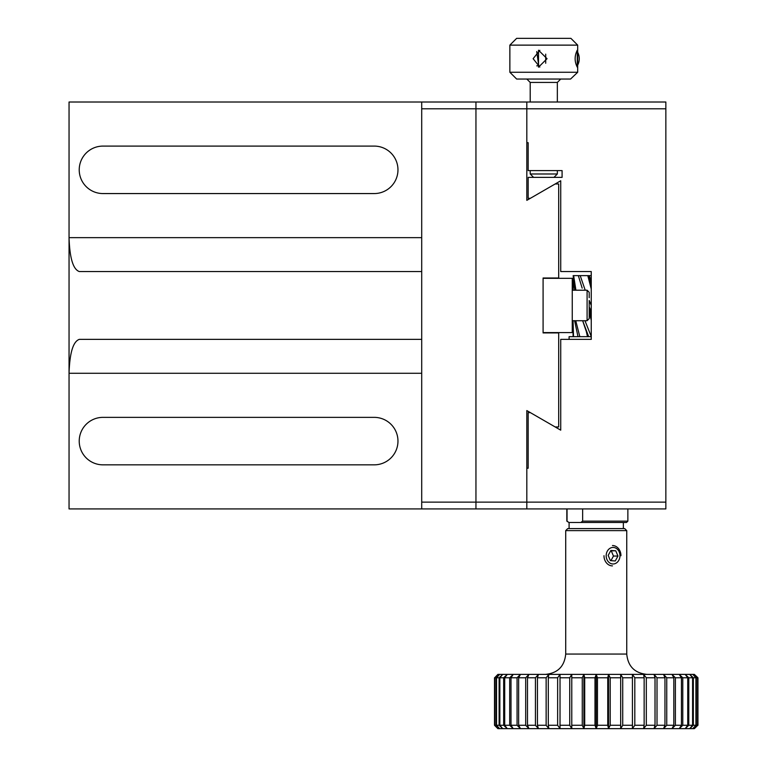 <?xml version="1.0" encoding="UTF-8"?>
<svg xmlns="http://www.w3.org/2000/svg" width="767" height="767" viewBox="0 0 767 767"><rect width="100%" height="100%" fill="white"/><g stroke="black" fill="none" stroke-linecap="round" stroke-linejoin="round"><path stroke-width="1.15" d="M580.82 522.48L582.652 521.129L627.866 521.129L626.514 522.48L569.095 522.48L569.095 528.588M572.259 290.204L587.091 290.204L589.209 292.323L589.209 297.701M572.259 320.721L587.091 320.721L589.209 318.602L589.209 300.443L591.252 305.362M567.043 508.914L567.043 521.129L568.874 522.48L566.832 521.129L566.832 508.914M582.652 521.129L582.652 508.914M421.706 102.011L421.706 108.789L475.952 108.789L475.952 102.011L69.049 102.011L69.049 508.914L475.952 508.914L475.952 502.136L421.706 502.136L421.706 508.914M421.706 108.789L421.706 502.136M374.229 193.562A23.739 23.739 0 0 0 397.968 169.823A23.739 23.739 0 0 0 374.229 146.094L102.96 146.094A23.739 23.739 0 0 0 79.222 169.823A23.739 23.739 0 0 0 102.96 193.562L374.229 193.562M421.706 339.369L79.298 339.369C73.114 341.526 69.701 352.83 69.049 373.28L421.706 373.28M421.706 237.645L69.049 237.645C69.701 258.095 73.114 269.399 79.298 271.556L421.706 271.556M374.229 464.84A23.739 23.739 0 0 0 397.968 441.102A23.739 23.739 0 0 0 374.229 417.363L102.96 417.363A23.739 23.739 0 0 0 79.222 441.102A23.739 23.739 0 0 0 102.96 464.84L374.229 464.84M575.902 290.204L573.649 275.621L573.16 275.621L574.713 290.204M578.366 275.621L573.16 275.621M585.211 290.204L580.197 275.621L578.328 275.621L582.172 288.152M580.197 275.621L589.181 275.621L591.252 280.655M591.252 275.621L589.181 275.621M573.026 328.132L573.102 336.665M573.524 336.665L573.054 320.721M574.608 320.721L577.992 336.665M579.814 336.665L575.768 320.721M573.035 290.204L573.582 281.422M591.252 285.113L589.583 278.833M586.304 331.488L587.493 336.665M591.252 289.034L587.8 275.621M582.661 320.721L588.673 336.665M589.209 306.858L591.252 311.786M591.252 336.502L584.972 320.721M591.252 316.263L589.209 308.555M589.209 312.466L591.252 320.184M475.952 508.914L665.852 508.914L665.852 102.011L475.952 102.011M530.342 412.617L528.175 412.617L528.175 468.225L526.824 468.225M555.174 426.951L558.692 426.951L558.692 332.926L543.094 332.926L543.094 277.999L558.692 277.999L558.692 183.975L555.174 183.975L560.725 180.772L560.725 271.556L591.252 271.556L591.252 339.369L560.725 339.369L560.725 430.162L526.824 410.585L526.824 502.136L665.852 502.136M665.852 108.789L526.824 108.789L526.824 200.35L555.174 183.975M526.824 142.7L528.175 142.7L528.175 170.6L562.086 170.6L562.086 177.378L528.175 177.378L528.175 198.308L530.342 198.308M577.273 50.219L577.273 67.17C574.425 61.523 574.425 55.876 577.273 50.219M547.053 58.695L538.511 67.17L538.511 50.219L547.053 58.695M570.571 79.039L577.685 72.261L509.863 72.261L516.651 79.039L570.571 79.039M509.863 72.261L509.863 45.128L577.685 45.128L570.897 38.35L516.977 38.35M539.834 50.325L533.123 58.695L539.834 67.065M591.252 336.665L569.095 336.665L569.095 339.369M526.824 102.011L526.824 108.789L475.952 108.789L475.952 502.136L526.824 502.136L526.824 508.914M612.469 545.538A10.172 8.485 -90 0 1 620.944 555.711M612.469 565.883A10.172 8.485 -90 0 1 603.984 555.711M619.966 555.711A8.274 6.893 -90 0 1 609.621 562.873A8.274 6.893 -90 0 1 609.621 548.549A8.274 6.893 -90 0 1 619.966 555.711M610.868 550.466L615.757 550.802L617.962 556.056L615.268 560.965L610.379 560.619L608.183 555.375L610.868 550.466M617.962 556.056L613.466 556.056L611.27 550.802L615.757 550.802M610.705 550.764L611.27 550.802M610.944 560.658L613.466 556.056M572.767 290.204L572.767 278.335L543.094 278.335L543.094 332.59L572.767 332.59L572.767 320.721M572.259 278.335L572.259 332.59M557.341 102.011L557.341 82.433L530.208 82.433L530.208 102.011M530.208 170.6L530.208 173.984L557.341 173.984L557.341 170.6M545.701 63.249L545.701 54.15M536.747 51.542L538.731 65.655L536.747 65.847M697.663 725.256L696.378 725.256L692.822 728.65L694.365 728.65L697.663 725.256L697.663 677.788L694.365 674.394L697.951 677.788L697.826 725.256L694.365 728.65L697.826 725.256M695.909 725.256L693.349 725.256L689.754 728.65L692.822 728.65L695.909 725.256L695.909 677.788L692.822 674.394L694.365 674.394L697.826 677.788M697.663 677.788L696.378 677.788L696.378 725.256M692.582 725.256L688.785 725.256L685.199 728.65L689.754 728.65L692.582 725.256L692.582 677.788L689.754 674.394L692.822 674.394L696.378 677.788M695.909 677.788L693.349 677.788L693.349 725.256M687.74 725.256L682.774 725.256L679.255 728.65L685.199 728.65L687.74 725.256L687.74 677.788L685.199 674.394L689.754 674.394L693.349 677.788M692.582 677.788L688.785 677.788L688.785 725.256M681.451 725.256L675.391 725.256L671.997 728.65L679.255 728.65L681.451 725.256L681.451 677.788L679.255 674.394L685.199 674.394L688.785 677.788M687.74 677.788L682.774 677.788L682.774 725.256M673.819 725.256L666.753 725.256L663.541 728.65L671.997 728.65L673.819 725.256L673.819 677.788L671.997 674.394L679.255 674.394L682.774 677.788M681.451 677.788L675.391 677.788L675.391 725.256M664.96 725.256L657.012 725.256L654.03 728.65L663.541 728.65L664.96 725.256L664.96 677.788L663.541 674.394L671.997 674.394L675.391 677.788M673.819 677.788L666.753 677.788L666.753 725.256M655.018 725.256L646.313 725.256L643.599 728.65L654.03 728.65L655.018 725.256L655.018 677.788L654.03 674.394L663.541 674.394L666.753 677.788M664.96 677.788L657.012 677.788L657.012 725.256M644.146 725.256L634.817 725.256L632.43 728.65L643.599 728.65L644.146 725.256L644.146 677.788L643.599 674.394L654.03 674.394L657.012 677.788M655.018 677.788L646.313 677.788L646.313 725.256M632.526 725.256L622.718 725.256L620.685 728.65L632.43 728.65L632.43 674.394L643.599 674.394L646.313 677.788M644.146 677.788L634.817 677.788L634.817 725.256M620.33 725.256L610.196 725.256L608.547 728.65L620.685 728.65L620.685 674.394L632.43 674.394L634.817 677.788M632.526 677.788L622.718 677.788L622.718 725.256M494.629 725.256L494.629 677.788L498.08 674.394L494.782 677.788L494.782 725.256L498.08 728.65L494.494 725.256L497.888 728.65L608.547 728.65L607.752 725.256L607.752 677.788L608.547 674.394L620.685 674.394L622.718 677.788M620.33 677.788L610.196 677.788L610.196 725.256M607.752 725.256L597.455 725.256L596.227 728.65L594.991 725.256L594.991 677.788L596.227 674.394L608.547 674.394L610.196 677.788M607.752 677.788L597.455 677.788L596.227 674.394L583.898 674.394L584.703 677.788L584.703 725.256L583.898 728.65L582.258 725.256L582.258 677.788L583.898 674.394L571.77 674.394L571.77 728.65L569.737 725.256L569.737 677.788L571.77 674.394L560.025 674.394L560.025 728.65L557.638 725.256L557.638 677.788L560.025 674.394L548.856 674.394L548.3 677.788L548.3 725.256L548.856 728.65L546.142 725.256L546.142 677.788L548.856 674.394L538.424 674.394L537.437 677.788L537.437 725.256L538.424 728.65L535.443 725.256L535.443 677.788L538.424 674.394L528.914 674.394L527.495 677.788L527.495 725.256L528.914 728.65L525.692 725.256L525.692 677.788L528.914 674.394L520.457 674.394L518.636 677.788L518.636 725.256L520.457 728.65L517.063 725.256L517.063 677.788L520.457 674.394L513.2 674.394L511.004 677.788L511.004 725.256L513.2 728.65L509.681 725.256L509.681 677.788L513.2 674.394L507.246 674.394L504.715 677.788L504.715 725.256L507.246 728.65L503.66 725.256L503.66 677.788L507.246 674.394L502.701 674.394L499.863 677.788L499.863 725.256L502.701 728.65L499.106 725.256L499.106 677.788L502.701 674.394L499.633 674.394L496.537 677.788L496.537 725.256L499.633 728.65L496.076 725.256L496.076 677.788L499.633 674.394L497.888 674.394L494.629 677.788M496.076 677.788L494.782 677.788M499.106 677.788L496.537 677.788M503.66 677.788L499.863 677.788M509.681 677.788L504.715 677.788M517.063 677.788L511.004 677.788M525.692 677.788L518.636 677.788M535.443 677.788L527.495 677.788M546.142 677.788L537.437 677.788M557.638 677.788L548.3 677.788M569.737 677.788L559.929 677.788M582.258 677.788L572.124 677.788M594.991 677.788L584.703 677.788M496.076 725.256L494.782 725.256M499.106 725.256L496.537 725.256M503.66 725.256L499.863 725.256M509.681 725.256L504.715 725.256M517.063 725.256L511.004 725.256M525.692 725.256L518.636 725.256M535.443 725.256L527.495 725.256M546.142 725.256L537.437 725.256M557.638 725.256L548.3 725.256M569.737 725.256L559.929 725.256M582.258 725.256L572.124 725.256M594.991 725.256L584.703 725.256M597.455 677.788L597.455 725.256M626.744 654.05L626.744 530.62L565.71 530.62L565.71 654.05L626.744 654.05C627.952 666.408 634.731 673.186 647.089 674.394M626.744 530.62L624.712 528.588L567.743 528.588L565.71 530.62M596.227 674.394L596.227 728.65M608.547 674.394L608.547 728.65M583.898 674.394L583.898 728.65M571.77 674.394L571.77 728.65M620.685 674.394L620.685 728.65M587.091 320.721L587.091 290.204M577.685 65.09A13.566 13.403 -90 0 0 577.685 52.3M623.35 528.588L623.35 522.48M627.866 521.129L627.866 508.914M572.987 324.911L572.987 331.354M589.555 276.542L591.252 282.457M591.252 283.742L588.49 275.621M582.652 320.721L588.068 336.665M589.555 307.692L591.252 313.598M591.252 314.882L589.209 308.9M577.685 45.128L577.685 72.261M509.863 45.128L516.651 38.35M553.947 177.378L557.341 173.984M533.602 177.378L530.208 173.984M557.341 82.433L560.725 79.039M530.208 82.433L526.824 79.039M697.951 725.256L697.951 677.788M494.494 725.256L494.494 677.788M565.71 654.05C564.502 666.408 557.714 673.186 545.366 674.394"/></g></svg>
